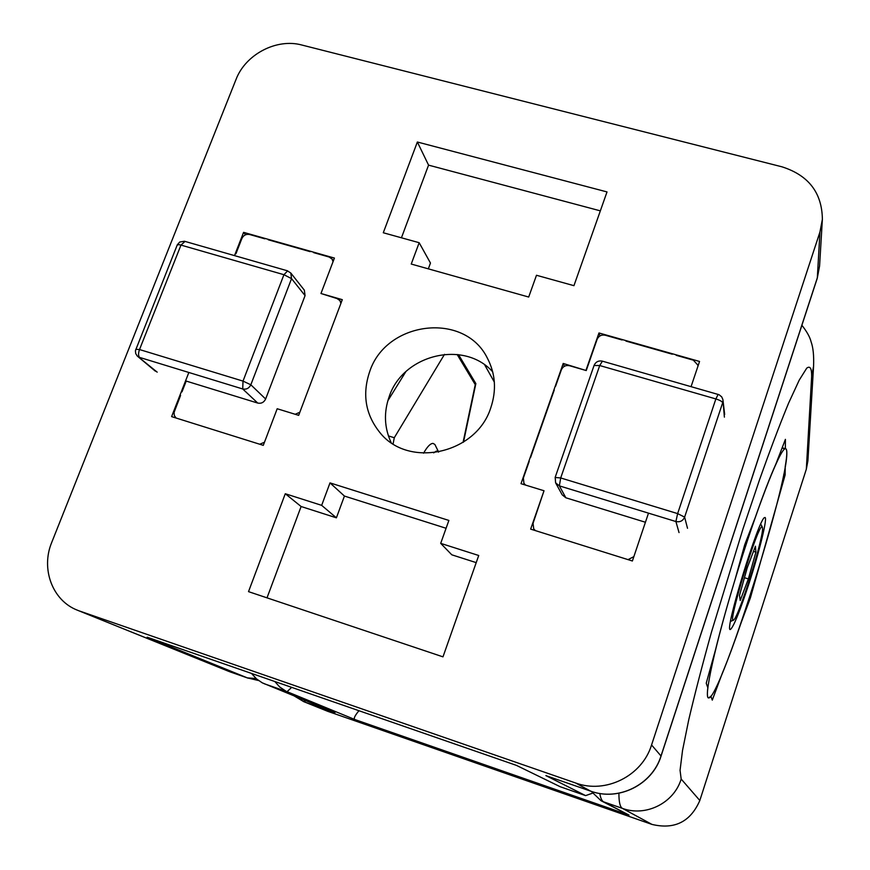 <?xml version="1.0" encoding="UTF-8"?>
<svg xmlns="http://www.w3.org/2000/svg" width="870" height="870" viewBox="0 0 870 870"><rect width="100%" height="100%" fill="white"/><g stroke="black" fill="none" stroke-linecap="round" stroke-linejoin="round"><path stroke-width="1.3" d="M618.907 793.233C618.896 802.096 620.071 807.153 622.452 808.393L651.934 824.401C674.533 829.806 690.497 821.835 699.828 800.498L806.327 469.202L807.904 460.817L813.57 366.346C814.005 355.71 813.178 347.554 811.112 341.877C810.014 337.223 806.936 331.688 801.89 325.271M651.934 824.401L327.87 711.377L305.413 702.297L334.983 712.606L262.294 682.852L256.606 678.981L251.452 673.402M294.386 696.054L303.847 701.709L327.87 711.377M358.951 710.714C354.797 715.705 353.427 718.642 354.84 719.533L286.099 691.28L279.716 687.006L274.8 681.514M354.84 719.533L629.032 815.103L601.039 800.726L591.241 791.341M785.338 448.702C787.339 448.615 787.296 454.597 785.208 466.635L785.142 474.911L750.375 597.929L741.305 622.268C734.226 642.908 727.809 660.112 722.067 673.88L712.28 700.132L710.877 696.207L708.724 697.903C707.321 697.968 707.016 694.554 707.821 687.681L706.233 683.222L715.531 649.749C720.577 629.26 727.059 605.944 734.987 579.79L744.731 544.718L755.236 517.53C763.316 494.432 770.168 476.695 775.768 464.33L785.414 439.35L785.338 448.702L782.163 447.767M785.142 474.911L783.718 474.487M750.375 597.929L749.516 597.657M494.345 382.082L484.731 364.943M458.523 354.645L475.857 383.605L474.378 383.17M475.857 383.605L463.503 442.112M648.487 513.148L632.392 560.998L530.656 529.123L544.022 490.756L520.999 483.687L563.205 363.464L586.25 370.555L569.48 365.704C565.674 364.998 562.944 366.39 561.324 369.891L555.582 386.247M586.065 370.065L598.984 332.971L599.952 335.94M544.022 490.756L533.038 523.305L533.745 528.938L534.735 530.395M598.984 332.971L699.545 361.452L691.084 386.606M563.205 363.464L564.369 366.313M419.166 242.708L383.289 232.758L417.361 142.006L607.021 191.933L573.939 285.675L536.475 275.268L528.699 297.04L411.238 264.045L419.166 242.708L430.465 263.044L428.323 268.841M600.343 210.855L428.562 165.137L401.44 237.793M417.361 142.006L428.562 165.137M234.508 255.617L243.589 232.355L334.417 258.064L320.965 293.505L342.301 299.671L298.671 415.349L277.193 408.748L263.295 445.353L171.607 416.621L188.844 372.48M320.965 293.505L336.994 298.551L339.876 300.531L340.92 303.336M243.589 232.355L245.558 234.769M440.688 543.358L478.728 555.506L442.971 656.85L248.516 591.643L285.284 493.736L321.661 505.35L330.002 482.893L448.887 520.434L440.688 543.358L451.802 554.81L476.216 562.629M321.661 505.35L336.396 517.824L301.107 506.514L267.014 597.842M285.284 493.736L301.107 506.514M446.082 528.275L344.433 496.063L336.396 517.824M330.002 482.893L344.433 496.063M490.767 407.856C476.347 453.933 408.552 468.767 379.972 432.662C365.487 414.653 362.04 394.36 369.641 371.762C385.965 321.095 464.21 311.329 487.243 357.896C495.498 373.6 496.672 390.26 490.767 407.856M492.703 371.827C463.993 339.615 402.984 354.503 389.205 396.589C383.637 412.456 384.279 427.801 391.163 442.612M248.2 678.208L230.419 671.988L77.484 610.229C52.428 600.67 40.629 568.839 51.754 542.347L236.009 79.496C245.438 54.418 276.551 38.073 301.792 45.012L781.912 166.801C808.534 175.261 822.03 192.759 822.378 219.294L819.953 231.975L651.565 744.97C642.147 775.942 605.64 794.179 575.646 783L590.621 791.124L545.892 775.605L585.619 795.615L592.47 793.212M79.714 611.066L575.646 783M516.421 765.372L147.171 637.21L516.388 765.361L560.193 786.73L585.314 795.506M748.885 583.89C739.815 611.479 733.682 626.661 730.485 629.412C723.264 634.252 759.195 516.78 764.708 517.563C768.232 515.486 759.717 550.688 748.885 583.89M786.817 453.096C786.85 449.627 786.23 448.202 784.936 448.844C779.205 450.91 756.508 509.287 735.781 577.169C714.999 645.072 703.254 699.262 708.724 697.903C719.827 699.469 787.578 486.363 786.817 453.096M444.516 354.329L394.284 437.73L393.088 443.874M394.284 437.73L388.422 435.924M463.068 442.384L475.259 384.649L457.131 354.471M405.779 371.762L387.835 400.776M433.673 452.857L436.425 451.051L438.643 452.106L434.891 444.494L433.086 443.417C430.465 443.341 427.29 446.604 423.57 453.205M748.363 578.92L740.218 600.496L739.5 595.395L747.199 567.914L755.443 546.208L755.899 552.113L748.363 578.92L744.448 577.713M753.485 551.373L755.899 552.113M762.544 527.992L762.261 526.948C758.912 520.76 725.613 629.641 733.845 619.799C739.13 615.971 763.751 537.181 762.544 527.992M135.774 349.305L139.515 349.544C138.243 353.231 138.254 355.841 139.526 357.385L242.719 388.966L243.013 381.103L250.832 384.779L291.548 278.639L283.935 274.702L287.665 270.853M185.049 241.425L180.971 245.09L178.687 244.611L177.132 245.209M290.797 273.017L304.326 290.145L305.065 295.626L291.548 278.639L290.797 273.017L287.165 270.722L184.451 241.251L179.742 242.023L177.317 244.753L135.426 350.653L135.698 353.524L137.232 355.982L157.176 372.153M257.748 403.071L242.719 388.966C246.384 389.684 249.092 388.292 250.832 384.779L265.633 399.004C263.947 402.418 261.315 403.778 257.748 403.071L186.202 381.071L181.993 391.837M305.065 295.626L265.633 399.004M264.48 442.243L259.728 444.233M299.846 412.239L295.191 414.283M176.001 417.894L174.272 415.436L174.098 412.315L180.59 395.426M235.911 253.812L241.893 238.489C243.546 235.215 246.101 233.878 249.581 234.498L264.795 238.804M313.657 252.637L329.164 257.031L332.101 259.086L333.047 261.685M310.144 251.647L268.264 239.783M555.125 477.456L560.693 477.956L559.366 485.873L675.903 521.532L677.632 513.604L684.625 517.117L722.665 402.756C722.133 401.472 719.871 400.2 715.869 398.938L718.152 394.382M602.41 361.17L599.713 365.53L594.047 365.52M555.19 477.63L555.604 482.828L559.366 485.873L565.848 497.781L562.183 494.823L555.604 482.828L555.201 477.249L594.145 365.237C595.776 361.855 598.44 360.474 602.138 361.094L719.066 394.719L721.708 396.861L722.861 399.45L724.395 417.143M679.035 532.581L675.903 521.532C680.025 522.37 682.928 520.891 684.625 517.117L687.507 528.286M525.621 485.112L523.936 483.339L523.37 477.989L529.232 461.317M586.25 370.555L597.092 339.398C598.712 335.929 601.431 334.526 605.259 335.222L622.093 339.985M676.197 355.308L693.357 360.169L697.849 365.096L697.914 366.303M633.849 556.637L628.042 559.627M535.431 530.613L533.745 528.938M645.431 522.25L565.848 497.781M672.303 354.21L625.932 341.073M554.266 389.967L530.559 457.533M629.032 815.103L603.66 801.857L622.452 808.393C645.79 817.104 673.978 803.053 681.177 779.052L680.057 770.32L682.526 750.484L688.725 719.881C694.673 694.499 702.221 665.343 711.388 632.414L743.034 528.699L759.586 479.631C770.298 449.507 779.955 424.049 788.546 403.245L799.247 380.092L806.74 368.14C810.111 365.607 811.743 368.369 811.656 376.438L813.57 366.346M811.656 376.438L806.327 469.202M699.828 800.498L681.177 779.052M291.657 687.365L287.067 691.693L264.295 683.776M601.039 800.726L603.66 801.857C601.812 800.911 600.539 798.116 599.832 793.473M303.847 701.709L305.413 702.297L304.054 699.991M147.171 637.21L247.319 677.871L228.625 671.314L77.484 610.229M560.193 786.73L584.966 795.354M256.106 678.535L247.319 677.871L258.531 680.525M817.256 278.259L819.583 265.959L817.093 278.77L661.091 755.965M819.953 231.975L817.321 277.824L661.037 755.878C652.337 784.62 618.494 801.52 590.621 791.124L590.73 791.167M545.99 775.638L590.697 791.156C618.69 801.531 652.359 784.686 661.069 756.052L651.565 744.97M139.515 349.544L180.971 245.09L283.935 274.702L243.013 381.103L139.515 349.544M715.869 398.938L677.632 513.604L560.693 477.956L599.713 365.53L715.869 398.938M231.42 672.369L228.625 671.314M819.583 265.959L822.378 219.294M782.076 448.017L784.936 448.844M762.261 526.948L760.728 524.099M733.269 620.092L730.517 621.517M339.876 300.531L341.268 302.401M332.101 259.086L333.362 260.859M155.349 371.164L137.667 356.385M523.936 483.339L524.904 484.884M697.849 365.096L698.001 366.053M724.666 414.479L722.948 400.015"/></g></svg>
